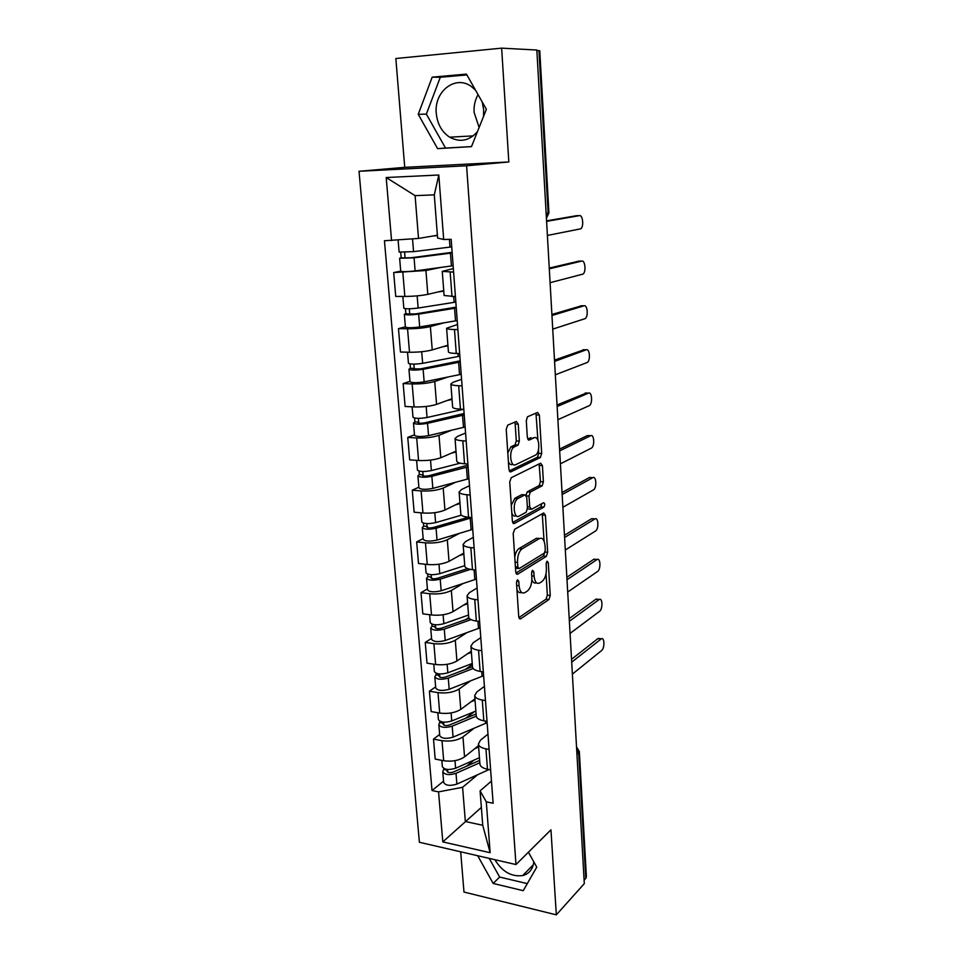 <?xml version="1.0" encoding="UTF-8"?>
<svg xmlns="http://www.w3.org/2000/svg" width="963" height="963" viewBox="0 0 963 963"><rect width="100%" height="100%" fill="white"/><g stroke="black" fill="none" stroke-linecap="round" stroke-linejoin="round"><path stroke-width="1.44" d="M517.48 579.774L516.469 582.759L518.744 616.802L520.574 618.872L548.934 599.54L550.258 595.447L548.284 562.657L547.056 561.176L546.141 564.017L546.394 568.29C546.478 574.466 545.046 578.835 542.109 581.399L539.749 582.94C536.68 584.324 534.79 582.049 534.092 576.139L533.815 571.793L532.539 570.301L531.588 573.202L531.865 577.559C531.961 583.843 530.481 588.309 527.435 590.969L524.979 592.57C521.777 594.015 519.815 591.727 519.081 585.721L518.78 581.291L517.48 579.774M533.791 861.837C532.924 869.204 529.217 873.79 522.668 875.596C511.425 876.98 502.168 871.684 494.886 859.694M479.117 127.501L474.109 112.382C473.724 105.906 475.036 99.983 478.057 94.627M482.21 101.97L483.679 109.902L483.486 116.535M477.492 131.582C469.306 140.875 460.025 142.741 449.637 137.179C441.824 131.967 437.371 124.034 436.275 113.393C433.832 91.629 455.391 74.548 471.316 86.489L475.517 90.137M518.238 424.129L516.337 421.469L507.73 425.128L506.225 429.281L508.897 469.318L510.823 471.858L540.315 457.533L541.688 453.525L539.364 415.053L537.583 412.453L527.471 416.786L526.292 420.675L527.339 437.467L529.181 440.043L534.068 437.816C539.232 435.035 540.737 451.779 535.657 455.03L515.723 464.66C510.342 467.753 508.56 450.588 513.929 447.085L518.094 445.062L519.334 441.09L518.238 424.129L515.181 423.961L514.748 422.143M520.574 618.872L519.358 618.703L520.574 618.872M466.586 165.78L508.825 161.953L501.639 48.15L536.836 50.028L584.312 883.637L556.325 914.85L550.956 829.817L515.975 864.557L466.586 165.78L359.018 171.282L419.399 842.276L515.975 864.557M514.639 529.289L513.183 533.526L515.747 572.01L517.625 574.225L546.346 556.361L547.658 552.317L545.419 515.265L543.674 512.978L514.639 529.289M512.364 521.164L509.74 481.921L511.221 477.72L540.652 463.191L542.422 465.635L543.397 481.861L542.169 485.797L530.288 492.057L529.024 496.065L529.71 506.935L531.528 509.295L543.541 502.71C544.998 503.336 545.106 504.805 543.878 507.116L514.266 523.535L512.364 521.164M460.687 851.798L463.973 892.051L556.325 914.85M501.639 48.15L395.841 58.514L404.737 167.345L359.018 171.282M536.86 50.497L539.774 50.774L548.922 212.859L548.128 213.1L538.931 50.606M579.341 751.67L586.395 876.739L585.781 878.364L578.679 752.934L576.608 748.383M584.12 880.206L585.781 878.364M479.923 763.96L479.947 764.237C480.381 766.596 482.896 768.269 487.471 769.256L490.636 769.87M474.049 728.281L462.962 736.888C457.341 740.487 450.359 741.751 442.005 740.679L443.69 760.734C452.008 761.853 458.954 760.565 464.551 756.87L478.527 745.663M443.69 760.734L435.204 759.073L433.494 739.09L439.646 734.468M489.12 749.467L485.942 748.865C481.344 747.926 478.84 746.313 478.394 744.014L480.537 740.114L487.976 734.167M442.005 740.679L433.494 739.09M476.252 715.906L476.264 716.171C476.697 718.374 479.225 719.915 483.835 720.806L487.025 721.371M435.649 686.884L429.414 691.205L431.147 711.573L439.706 713.077C448.084 714.077 455.114 712.849 460.771 709.382L474.94 698.873M485.484 700.558L482.27 700.029C477.648 699.174 475.12 697.681 474.687 695.551L476.866 691.915L484.425 686.366M470.45 680.937L459.158 689.014C453.465 692.385 446.411 693.601 437.996 692.638L429.414 691.205M472.508 666.926L472.52 667.166C472.941 669.201 475.481 670.609 480.128 671.416L483.354 671.909M431.568 638.397L425.249 642.405L427.018 663.17L435.637 664.506C444.099 665.385 451.19 664.217 456.931 660.979L471.304 651.205M481.765 650.699L478.539 650.218C473.868 649.471 471.328 648.111 470.919 646.149L473.134 642.79L480.802 637.65M466.778 632.703L455.282 640.226C449.516 643.356 442.378 644.5 433.892 643.669L425.249 642.405M468.68 616.982L468.704 617.211C469.113 619.065 471.653 620.341 476.348 621.039L479.598 621.484M427.416 588.959L421 592.654L422.805 613.816L431.496 614.984C440.019 615.754 447.193 614.635 453.019 611.637L467.585 602.633M477.985 599.841L474.723 599.431C470.016 598.769 467.464 597.554 467.067 595.772L469.33 592.714L477.106 587.984M463.071 583.53L451.334 590.488C445.484 593.364 438.273 594.46 429.715 593.75L421 592.654M464.792 566.063L464.804 566.256C465.201 567.929 467.765 569.061 472.484 569.663L475.77 570.036M423.19 538.57L416.666 541.916L418.508 563.499L427.271 564.499C435.878 565.137 443.124 564.077 449.023 561.345L463.805 553.123M474.121 547.971L470.835 547.622C466.092 547.056 463.528 545.985 463.131 544.396L465.454 541.639L473.339 537.354M459.291 533.418L447.301 539.762C441.367 542.386 434.096 543.421 425.453 542.843L416.666 541.916M460.82 514.11L460.832 514.29C461.217 515.771 463.793 516.758 468.56 517.251L471.858 517.564M418.869 487.194L412.26 490.179L414.138 512.196L422.962 513.014C431.641 513.508 438.959 512.521 444.942 510.053L459.941 502.662M470.185 495.03L466.862 494.753C462.084 494.308 459.507 493.381 459.122 491.985L461.494 489.541L469.499 485.713M455.487 482.319L443.197 488.048C437.178 490.396 429.823 491.359 421.12 490.925L412.26 490.179M456.763 461.121L456.775 461.265C457.148 462.541 459.736 463.384 464.539 463.769L467.874 464.01M414.463 434.795L407.758 437.407L409.672 459.869L418.568 460.495C427.319 460.856 434.722 459.929 440.789 457.738L456.005 451.202M466.164 441.018L462.818 440.813C458.003 440.464 455.403 439.706 455.042 438.514L457.461 436.395L465.574 433.049M451.635 430.208L439.008 435.288C432.905 437.358 425.465 438.249 416.69 437.96L407.758 437.407M452.634 407.036L452.634 407.168C452.995 408.24 455.607 408.902 460.446 409.179L463.817 409.347M409.973 381.336L403.16 383.575L405.11 406.482L414.09 406.928C422.913 407.12 430.401 406.278 436.552 404.376L451.996 398.73M462.059 385.886L458.689 385.754C453.826 385.525 451.214 384.923 450.865 383.948L453.332 382.179L461.578 379.326M447.807 377.051L434.734 381.468C428.547 383.25 421.024 384.068 412.164 383.924L403.16 383.575M448.409 351.844L448.421 351.952C448.77 352.795 451.382 353.301 456.269 353.457L459.664 353.553M405.387 326.806L398.477 328.636L400.464 352.013L409.516 352.253C418.411 352.302 425.983 351.519 432.231 349.918L447.903 345.211M457.882 329.599L454.476 329.539C449.565 329.43 446.94 328.997 446.603 328.251L457.497 324.495M444.051 322.822L430.365 326.553C424.093 328.022 416.485 328.768 407.554 328.78L398.477 328.636M444.099 295.509L455.415 296.58M400.716 271.145L393.686 272.565L395.721 296.423L404.845 296.448C413.825 296.339 421.481 295.641 427.813 294.353L443.726 290.621M453.597 272.108L442.258 271.385L453.332 268.545M440.621 267.461L425.923 270.507L393.686 272.565M477.588 774.746L462.601 787.289L465.346 821.511L482.74 825.291L480.092 790.864L491.467 781.077M481.356 807.403L442.811 841.903L438.55 791.887L462.601 787.289M480.092 790.864L486.291 801.818L490.143 852.712L442.811 841.903M391.568 240.594L386.199 177.529L438.803 175.013L443.69 239.498L437.599 238.03L434.289 194.875L415.089 195.645L418.52 238.439L384.454 240.75L432.014 790.527L438.55 791.887M486.291 801.818L493.116 803.238L451.166 239.342L443.69 239.498M477.696 855.722L493.164 883.456L523.246 890.679L536.752 867.133L528.41 852.207M508.825 161.953L404.737 167.345M432.194 77.148L418.231 114.332L437.599 148.615L471.485 146.629L486.375 109.313L466.441 74.103L432.194 77.148L440.296 77.269L426.356 114.116L445.544 148.085L471.509 146.557M418.52 238.439L437.395 235.261M443.57 781.162L432.014 790.527M490.143 852.712L482.74 825.291M434.289 194.875L438.803 175.013M415.089 195.645L386.199 177.529M489.216 858.382L499.641 877.052L527.291 883.625M499.641 877.052L493.164 883.456M466.899 74.921L440.296 77.269M426.356 114.116L418.231 114.332M445.544 148.085L437.599 148.615M516.926 589.549C518.07 592.305 519.623 593.268 521.573 592.45M531.889 579.798C533.008 582.651 534.537 583.65 536.487 582.784M518.864 617.608L546.021 599.179L547.345 595.098L546.045 573.683M544.059 541.037L542.253 513.785M515.927 573.069L543.421 556.048L544.733 552.678M517.841 567.026L519.141 568.579L544.384 553.039L545.299 550.198L545.022 545.66C544.36 539.749 542.494 537.39 539.424 538.558L521.874 548.97C518.864 551.63 517.42 556.084 517.528 562.332L517.841 567.026L515.398 566.762M515.506 568.278L518.347 568.483M539.569 538.486L536.475 538.269L539.424 538.558M514.76 557.083C515.494 552.991 516.866 550.186 518.864 548.657L536.475 538.269M526.015 495.078L527.291 491.816L539.208 485.569L540.436 481.632L539.148 463.937M527.459 508.849L530.565 509.21M512.617 522.488L540.929 506.863L541.76 503.685M518.022 498.473L517.613 498.726C512.147 502.168 513.736 519.539 519.165 516.072L526.147 512.232L527.447 508.175L526.749 497.269L524.907 494.862L518.022 498.473L514.988 498.22L511.293 505.226M511.822 513.098C512.906 515.735 514.338 516.637 516.144 515.795M522.849 494.693L524.907 494.862M514.988 498.22L521.898 494.609M507.814 453.007L510.872 446.892L515.049 444.87L516.276 440.91L515.181 423.961M508.392 461.686C509.499 464.226 510.92 465.153 512.665 464.443M533.177 437.756L534.068 437.816M527.724 439.152L531.07 437.635M537.908 440.175L535.958 413.139M509.246 470.919L537.51 457.22L538.714 453.332L538.486 449.637M479.442 757.712L455.607 768.233C448.818 770.28 444.4 769.762 442.354 766.692L442.342 766.56M478.623 747.011L474.711 748.72M479.646 760.397L453.368 772.049C450.118 773.024 448 772.783 447.013 771.291L447.542 769.461M474.037 760.096L466.537 766.211M572.383 674.124L601.61 650.543C604.836 648.231 604.583 636.832 601.333 638.818L571.697 662.183M489.072 769.557L456.895 784.087C450.142 786.169 445.737 785.639 443.678 782.498L443.666 782.353M479.827 762.744L456.017 773.325C449.252 775.384 444.834 774.866 442.775 771.772L443.943 768.522M571.541 659.318L597.891 638.613L599.684 638.601M447.771 772.182L447.602 770.207L444.027 769.497M475.878 711.043L451.755 720.974C444.906 722.912 440.452 722.455 438.394 719.59L438.382 719.469M475.048 700.149L471.051 701.762M476.095 713.98L449.504 724.983C446.218 725.909 444.087 725.693 443.1 724.308L443.618 722.154M474.446 711.633L465.598 718.326M570.06 633.413L599.6 611.3C602.922 609.122 602.573 597.373 599.239 599.48L569.374 621.279M487.134 722.695L453.079 737.128C446.242 739.103 441.8 738.621 439.754 735.696L439.742 735.563M474.687 695.551L476.264 716.171L452.177 726.162C445.327 728.112 440.885 727.655 438.827 724.766L439.983 721.299M569.217 618.619L595.868 599.239L597.602 599.287M443.859 725.127L443.714 723.285L440.103 722.647M472.243 663.495L447.843 672.812C440.91 674.642 436.408 674.232 434.361 671.608L434.349 671.488M471.389 652.396L467.296 653.925M472.484 666.697L445.58 677.013C442.258 677.892 440.103 677.699 439.128 676.423L439.61 673.944M472.315 664.518L465.201 669.49M567.701 592.052L597.578 571.468C600.996 569.41 600.515 557.3 597.096 559.515L567.002 579.726M483.631 675.713L449.179 689.279C442.27 691.145 437.792 690.724 435.745 688.015L435.733 687.895M473.158 668.527L448.264 678.108C441.343 679.938 436.853 679.529 434.807 676.881L436.107 674.907L435.962 673.173M566.858 577.258L593.93 559.19L595.495 559.347M439.886 677.182L439.742 675.484L436.107 674.907M468.536 615.044L443.847 623.711C436.829 625.432 432.303 625.083 430.256 622.688L430.244 622.58M467.669 603.729L463.468 605.173M469.246 618.354L441.572 628.129C438.213 628.959 436.046 628.791 435.059 627.623L435.529 624.806M468.788 617.584L465.526 619.666M565.305 550.005L595.507 531.01C599.022 529.096 598.432 516.601 594.929 518.937L564.595 537.486M480.068 627.84L445.207 640.503C438.225 642.261 433.711 641.888 431.653 639.408L431.653 639.3M471.039 619.63L444.28 629.116C437.274 630.837 432.748 630.488 430.702 628.069L432.026 626.239L431.845 624.12M564.474 535.235L591.739 518.648L593.352 518.792M435.818 628.321L435.697 626.757L432.026 626.239M464.756 565.666L439.766 573.671C432.676 575.26 428.114 574.983 426.067 572.829L426.055 572.732M463.877 554.134L459.544 555.495M467.573 568.591L437.491 578.294C434.096 579.064 431.906 578.932 430.93 577.884L431.376 574.706M562.874 507.284L593.449 489.89C597 488.072 596.326 475.433 592.799 477.672L562.151 494.549M476.444 579.064L441.162 590.776C434.096 592.414 429.546 592.113 427.5 589.874L427.488 589.777M470.486 569.374L440.211 579.172C433.133 580.773 428.571 580.496 426.525 578.306L427.873 576.644L427.656 574.104M562.031 492.526L589.585 477.431L591.101 477.54M431.689 578.498L431.568 577.09L427.873 576.644M461.373 515.193L435.613 522.632C428.439 524.113 423.828 523.896 421.794 521.982L421.782 521.898M460.013 503.577L455.523 504.841M468.439 517.239L433.326 527.483C429.895 528.193 427.692 528.085 426.705 527.158L427.127 523.619M560.406 463.841L591.426 448.084C594.941 446.23 594.171 433.711 590.656 435.721L559.672 450.901M471.882 517.733L436.07 528.242C428.908 529.734 424.298 529.506 422.263 527.568L423.636 526.087L423.395 523.114M472.737 529.349L437.033 540.087C429.895 541.603 425.297 541.362 423.251 539.364L423.239 539.28M559.563 449.119L587.418 435.541L588.778 435.625M427.476 527.712L427.367 526.448L423.636 526.087M460.206 463.179L431.376 470.582C424.117 471.93 419.471 471.786 417.436 470.137L417.424 470.064M456.065 452.02L451.37 453.188M467.958 465.129L429.089 475.674C425.61 476.324 423.383 476.24 422.408 475.445L423.082 474.819L422.805 471.521M467.585 463.985L467.681 465.273M557.89 419.687L589.368 405.616C592.835 403.726 591.968 391.315 588.489 393.109L557.144 406.53M468.09 466.838L431.845 476.312C424.599 477.672 419.952 477.516 417.918 475.842L419.326 474.53L419.037 471.112M468.969 478.671L432.832 488.385C425.598 489.77 420.963 489.601 418.929 487.868L418.917 487.784M557.047 404.978L586.407 393.036M423.166 475.915L423.082 474.819L419.326 474.53M463.359 409.323L427.054 417.497C419.712 418.7 415.029 418.628 412.995 417.256L412.983 417.196M452.044 399.452L447.085 400.524M464.118 413.476L424.755 422.817C421.24 423.407 419.001 423.359 418.014 422.685L418.7 422.155L418.387 418.363M464.058 412.67L463.829 413.609M555.326 374.788L587.274 362.473C590.692 360.559 589.741 348.233 586.274 349.81L554.568 361.402M464.226 414.933L427.536 423.335C420.205 424.563 415.51 424.466 413.476 423.07L414.921 421.938L414.596 418.062M465.129 426.994L428.535 435.649C421.216 436.913 416.546 436.805 414.511 435.336L414.499 435.276M554.495 360.102L583.999 349.762M418.785 423.082L418.7 422.155L414.921 421.938M459.857 356.166L422.649 363.328C415.222 364.399 410.491 364.387 408.456 363.304L408.456 363.256M447.951 345.825L442.595 346.812M460.206 360.824L420.337 368.901L413.548 368.877L414.246 368.432L413.885 364.134M552.726 329.129L585.143 318.633C588.525 316.683 587.478 304.44 584.035 305.813L551.955 315.515M460.29 362.004L423.13 369.286C415.715 370.37 410.984 370.358 408.95 369.238L410.431 368.299L410.057 363.942M461.205 374.306L424.153 381.854C416.762 382.973 412.044 382.937 410.009 381.757L409.997 381.697M551.895 314.468L581.532 305.801M414.307 369.19L414.246 368.432L410.431 368.299M455.824 302.069L418.147 308.052C410.635 308.979 405.856 309.039 403.834 308.256L403.834 308.22M443.762 291.115L437.744 292.03M456.209 307.113L415.835 313.878L408.974 313.962L409.696 313.613L409.287 308.798M550.09 282.689L582.976 274.094C586.311 272.108 585.179 259.938 581.76 261.081L549.295 268.833M456.269 308.016L418.64 314.131C411.129 315.07 406.362 315.13 404.34 314.311L405.844 313.577L405.435 308.714M457.208 320.571L419.687 326.963C412.2 327.938 407.445 327.974 405.411 327.083L404.34 314.311M549.259 268.063L579.028 261.117M409.744 314.191L405.844 313.577M451.719 246.865L413.56 251.632L399.115 252.077L398.104 240.076M437.419 235.538L432.038 236.164M452.129 252.33L411.237 257.723L404.316 257.915L405.05 257.663L404.604 252.318M547.393 235.441L580.773 228.809C584.047 226.799 582.832 214.689 579.437 215.628L546.599 221.358M452.177 252.932L414.066 257.831L399.633 258.253L401.174 257.723L400.716 252.342M453.128 265.74L415.125 270.928C407.554 271.759 402.751 271.879 400.728 271.289L399.633 258.253M546.563 220.852L576.464 215.712M405.074 258.06L401.174 257.723M407.554 328.78L409.516 352.253M412.164 383.924L414.09 406.928M416.69 437.96L418.568 460.495M421.12 490.925L422.962 513.014M425.453 542.843L427.271 564.499M429.715 593.75L431.496 614.984M433.892 643.669L435.637 664.506M437.996 692.638L439.706 713.077M402.847 272.493L404.845 296.448M425.923 270.507L427.813 294.353M430.365 326.553L432.231 349.918M454.476 329.539L456.269 353.457M434.734 381.468L436.552 404.376M458.689 385.754L460.446 409.179M439.008 435.288L440.789 457.738M462.818 440.813L464.539 463.769M443.197 488.048L444.942 510.053M466.862 494.753L468.56 517.251M447.301 539.762L449.023 561.345M470.835 547.622L472.484 569.663M451.334 590.488L453.019 611.637M474.723 599.431L476.348 621.039M455.282 640.226L456.931 660.979M478.539 650.218L480.128 671.416M459.158 689.014L460.771 709.382M482.27 700.029L483.835 720.806M462.962 736.888L464.551 756.87M485.942 748.865L487.471 769.256M450.166 272.144L451.996 296.568M576.957 754.523L579.329 751.549L576.524 746.867M546.141 213.425L548.128 213.1L546.418 218.336L548.922 212.883M516.649 585.432L519.081 585.721M531.769 571.565L533.815 571.793M531.757 575.874L534.092 576.139M546.31 562.452L548.284 562.657M547.345 595.098L550.258 595.447M546.021 599.179L548.934 599.54M516.674 581.05L518.78 581.291M542.47 515.012L545.419 515.265M545.046 552.04L547.658 552.317M543.373 556.072L546.31 556.385L543.421 556.048M516.469 574.092L517.625 574.225M519.117 548.501L522.115 548.814M515.085 562.067L517.528 562.332M539.449 465.43L542.422 465.635M540.436 481.632L543.397 481.861M539.063 485.653L542.037 485.882M527.435 491.72L530.432 491.961M526.472 495.861L529.024 496.065M527.351 506.731L529.71 506.935M540.845 506.911L543.806 507.164M513.207 523.439L514.266 523.535M516.276 440.91L519.334 441.09M514.82 445.014L517.877 445.195M511.485 446.519L514.543 446.712M528.374 439.995L529.181 440.043M536.367 414.909L539.364 415.053M538.714 453.332L541.688 453.525M537.33 457.329L540.315 457.533M509.896 471.786L510.823 471.858M455.607 768.233L454.993 760.662M456.895 784.087L456.017 773.325M597.891 638.613L601.02 639.035M451.755 720.974L451.105 712.957M485.593 723.406L485.412 721.082M453.079 737.128L452.177 726.162M595.868 599.239L599.01 599.624M447.843 672.812L447.145 664.338M482.078 676.375L481.729 671.656M449.179 689.279L448.264 678.108M593.798 559.274L596.976 559.599M443.847 623.711L443.112 614.767M478.491 628.466L477.961 621.255M445.207 640.503L444.28 629.116M591.715 518.672L594.893 518.949M439.766 573.671L438.996 564.222M474.843 579.63L474.121 569.855M441.162 590.776L440.211 579.172M589.585 477.431L592.799 477.672M435.613 522.632L434.807 512.677M471.124 529.867L470.257 518.25M437.033 540.087L436.07 528.242M587.418 435.541L590.656 435.721M431.376 470.582L430.521 460.109M467.344 479.141L466.453 467.296M432.832 488.385L431.845 476.312M585.227 392.988L588.489 393.109M427.054 417.497L426.164 406.47M463.468 427.416L462.565 415.342M428.535 435.649L427.536 423.335M583 349.738L586.274 349.81M458.171 356.515L457.955 353.505M422.649 363.328L421.698 351.736M459.532 374.679L458.617 362.353M424.153 381.854L423.13 369.286M580.725 305.789L584.035 305.813M454.127 302.346L453.693 296.58M418.147 308.052L417.16 295.87M455.511 320.872L454.572 308.304M419.687 326.963L418.64 314.131M578.426 261.129L581.76 261.081M449.998 247.094L449.42 239.378M413.56 251.632L412.525 238.92M451.406 265.993L450.455 253.173M415.125 270.928L414.066 257.831M576.091 215.724L579.437 215.628M522.668 875.596L533.309 864.774M449.637 137.179L473.23 135.879M442.258 271.385L444.112 295.581M478.394 744.014L479.947 764.237M470.919 646.149L472.52 667.166M467.067 595.772L468.704 617.211M463.131 544.396L464.804 566.256M459.122 491.985L460.832 514.29M455.042 438.514L456.775 461.265M450.865 383.948L452.634 407.168M446.603 328.251L448.421 351.952M518.864 548.657L521.874 548.97M539.208 485.569L542.169 485.797M527.291 491.816L530.288 492.057M540.929 506.863L543.878 507.116M514.579 498.473L517.613 498.726M515.049 444.87L518.094 445.062M510.872 446.892L513.929 447.085M537.51 457.22L540.484 457.425M442.354 766.692L441.824 760.373M443.678 782.498L442.775 771.772M598.216 638.397L601.333 638.818M438.394 719.59L437.816 712.74M439.754 735.696L438.827 724.766M596.097 599.094L599.239 599.48M434.361 671.608L433.747 664.205M435.745 688.015L434.807 676.881M593.93 559.19L597.096 559.515M430.256 622.688L429.582 614.731M431.653 639.408L430.702 628.069M591.739 518.648L594.929 518.937M426.067 572.829L425.345 564.282M427.5 589.874L426.525 578.306M421.794 521.982L421.024 512.834M423.251 539.364L422.263 527.568M417.436 470.137L416.618 460.362M418.929 487.868L417.918 475.842M412.995 417.256L412.116 406.831M414.511 435.336L413.476 423.07M408.456 363.304L407.53 352.205M410.009 381.757L408.95 369.238M403.834 308.256L402.835 296.448"/></g></svg>
